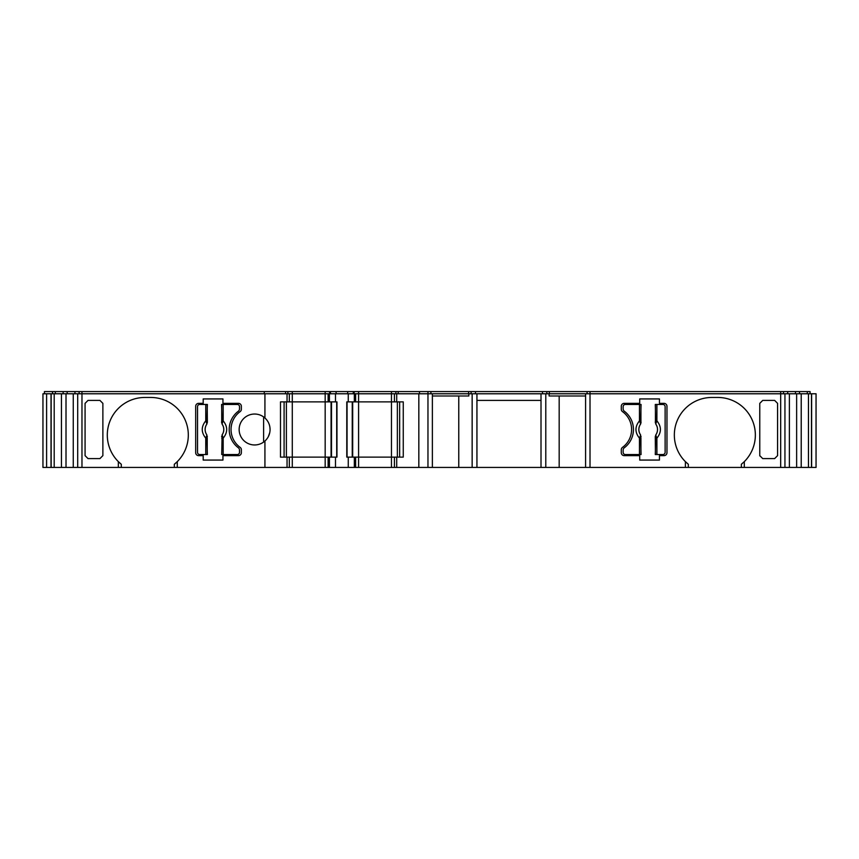 <?xml version="1.0" encoding="UTF-8"?>
<svg xmlns="http://www.w3.org/2000/svg" width="859" height="859" viewBox="0 0 859 859"><rect width="100%" height="100%" fill="white"/><g stroke="black" fill="none" stroke-linecap="round" stroke-linejoin="round"><path stroke-width="1.29" d="M264.926 393.776L287.046 393.776L287.046 401.872L280.496 401.872L280.496 457.128L287.046 457.128L287.046 467.436L81.97 467.436L81.97 393.776L264.926 393.776L264.926 417.968A15.473 15.473 -90 0 0 239.146 429.5A15.473 15.473 -90 0 0 264.926 441.032L264.926 467.436M231.039 429.5A22.098 22.098 90 0 1 240.144 411.633A2.942 2.942 -90 0 0 241.358 409.249L241.358 406.296A2.942 2.942 -90 0 0 238.405 403.354L222.943 403.354L222.943 398.93L203.196 398.93L203.196 403.354L198.633 403.354A2.942 2.942 -90 0 0 195.68 406.296L195.68 452.704A2.942 2.942 -90 0 0 198.633 455.646L203.196 455.646L203.196 460.07L222.943 460.07L222.943 455.646L238.405 455.646A2.942 2.942 -90 0 0 241.358 452.704L241.358 449.751A2.942 2.942 -90 0 0 240.144 447.367A22.098 22.098 90 0 1 231.039 429.5M177.265 467.436L177.265 461.637A37.571 37.571 -90 0 0 150.755 397.459L144.86 397.459A37.571 37.571 -90 0 0 118.338 461.637L121.291 464.279L121.291 467.436M144.86 397.459A37.571 37.571 -90 0 0 121.291 464.279M263.616 416.926A15.473 15.473 -90 0 0 239.146 429.5A15.473 15.473 -90 0 0 263.616 442.074L263.616 416.926M264.926 441.032C268.276 437.918 269.994 434.074 270.08 429.5C269.994 424.926 268.276 421.082 264.926 417.968M270.08 429.5L269.855 426.848M783.526 393.776L783.526 391.564L780.681 391.564L780.681 467.436L744.313 467.436L744.313 461.637A37.571 37.571 -90 0 0 717.791 397.459L711.896 397.459A37.571 37.571 -90 0 0 685.385 461.637L688.327 464.279L688.327 467.436L590.015 467.436L590.015 393.776L796.637 393.776L796.637 467.436L801.211 467.436L801.211 393.776L796.637 393.776M287.862 393.776L287.862 391.564L285.575 391.564L285.575 393.776L285.575 391.564L79.125 391.564L79.125 393.776M237.299 454.54A2.212 2.212 90 0 0 239.511 452.339L239.511 450.127A2.942 2.942 -90 0 0 238.33 447.764A22.839 22.839 90 0 1 229.203 429.5A22.839 22.839 -90 0 0 238.33 447.764A2.942 2.942 90 0 1 239.511 450.127L239.511 452.339A2.212 2.212 90 0 1 237.299 454.54L221.719 454.54L222.105 434.837A9.32 9.32 -90 0 0 222.105 424.163L221.579 404.46L223.179 404.46L223.179 420.856C227.839 426.612 227.839 432.378 223.179 438.144L223.179 454.54M206.826 434.837L207.223 438.144L205.752 438.144C201.092 432.388 201.092 426.622 205.752 420.856L206.643 423.143A1.471 0.891 -3.8 0 0 207.266 422.445L206.826 424.163A9.32 9.32 -90 0 0 206.826 434.837L207.363 454.54L205.752 454.54L205.752 438.144L206.643 435.857A1.471 0.891 -176.2 0 1 207.266 436.555L207.363 436.522M639.461 404.46L641.072 404.46L640.546 424.163A9.32 9.32 90 0 0 640.546 434.837L640.932 438.144L639.461 438.144C634.812 432.388 634.812 426.622 639.461 420.856L639.461 404.46L625.352 404.46A2.212 2.212 -90 0 0 623.14 406.661L623.14 408.873L623.14 406.661A2.212 2.212 -90 0 1 625.352 404.46M801.211 393.776L816.05 393.776L816.05 467.436L816.05 393.776L816.05 467.436L801.211 467.436M46.601 467.436L42.95 467.436L42.95 393.776L46.601 393.776L46.601 467.436L54.192 467.436L54.192 393.776L46.601 393.776L46.601 467.436M796.637 467.436L789.389 467.436L789.389 393.776M780.681 467.436L789.389 467.436M744.313 467.436L688.327 467.436M585.591 467.436L432.378 467.436L432.378 393.776L585.591 393.776L585.591 467.436L590.015 467.436M427.965 467.436L396.708 467.436L396.708 457.128L403.258 457.128L403.258 401.872L396.708 401.872L396.708 393.776L427.965 393.776L427.965 467.436L432.378 467.436M355.626 467.436L355.626 457.128L396.708 457.128L396.708 467.436L287.046 467.436L287.046 457.128L328.127 457.128L328.127 467.436M73.262 467.436L66.014 467.436L66.014 393.776L73.262 393.776L73.262 467.436L81.97 467.436M54.192 393.776L61.44 393.776L61.44 467.436L66.014 467.436M61.44 467.436L54.192 467.436M51.014 467.436L51.014 393.776M118.338 461.637L118.338 467.436M99.923 458.599L102.876 455.635L102.876 403.365L99.923 400.401L88.015 400.401L85.073 403.365L85.073 455.635L88.015 458.599L99.923 458.599M85.073 403.365L85.073 455.635M174.323 467.436L174.323 464.279A37.571 37.571 -90 0 0 176.718 462.174M174.323 464.279L177.265 461.637M289.333 467.436L289.333 457.128M329.416 467.436L329.416 457.128L328.127 457.128M335.493 467.436L335.493 457.128L336.964 457.128L336.964 401.872L335.493 401.872L335.493 393.776L396.708 393.776L396.708 401.872L355.626 401.872L355.626 393.776M329.416 457.128L335.493 457.128M348.26 393.776L348.26 401.872L346.789 401.872L346.789 457.128L348.26 457.128L348.26 467.436M348.26 457.128L355.626 457.128M394.421 457.128L394.421 467.436L394.421 457.128M418.827 393.776L418.827 467.436M458.77 467.436L458.77 395.988M559.177 395.988L559.177 467.436M639.708 455.646L639.708 460.07L659.454 460.07L659.454 455.646L664.018 455.646A2.942 2.942 -90 0 0 666.971 452.704L666.971 406.296A2.942 2.942 -90 0 0 664.018 403.354L659.454 403.354L659.454 398.93L639.708 398.93L639.708 403.354L624.246 403.354A2.942 2.942 -90 0 0 621.293 406.296L621.293 409.249A2.942 2.942 -90 0 0 622.507 411.633A22.098 22.098 90 0 1 622.507 447.367A2.942 2.942 -90 0 0 621.293 449.751L621.293 452.704A2.942 2.942 -90 0 0 624.246 455.646L639.708 455.646M685.385 461.637L685.385 467.436M759.775 455.635L762.728 458.599L774.635 458.599L777.578 455.635L777.578 403.365L774.635 400.401L762.728 400.401L759.775 403.365L759.775 455.893M777.578 455.635L777.578 403.365M743.754 462.174A37.571 37.571 90 0 0 717.791 397.459M741.36 467.436L741.36 464.279L744.313 461.637M66.014 393.776L61.44 393.776M81.97 391.564L81.97 393.776L73.262 393.776M335.493 401.872L287.046 401.872L287.046 393.776L335.493 393.776M432.378 393.776L427.965 393.776L427.965 391.564L358.579 391.564L358.579 467.436M585.591 393.776L590.015 393.776L590.015 391.564L427.965 391.564M195.68 452.704A2.942 2.942 -90 0 0 198.633 455.646M198.633 403.354A2.942 2.942 -90 0 0 195.68 406.296M268.298 436.716L269.78 432.56M280.496 457.128L280.496 401.872M432.378 395.988L468.821 395.988L468.821 393.776M472.149 393.776L472.149 467.436M541.009 400.401L476.938 400.401M545.787 467.436L545.787 393.776M549.116 393.776L549.116 395.988L585.591 395.988M639.708 403.354L639.708 398.93M664.018 455.646A2.942 2.942 90 0 0 666.971 452.704L666.971 406.296A2.942 2.942 90 0 0 664.018 403.354M394.421 393.776L394.421 401.872M354.337 393.776L354.337 401.872L355.626 401.872M354.337 401.872L348.26 401.872M328.127 393.776L328.127 401.872M289.333 401.872L289.333 393.776L289.333 401.872M52.592 393.776L52.592 391.564L52.496 393.776L52.496 391.564L44.421 391.564L44.421 393.776L44.421 391.564M52.592 391.564L55.341 391.564L55.341 393.776M55.341 391.564L63.136 391.564L63.136 393.776M63.136 391.564L67.163 391.564L67.163 393.776M67.163 391.564L74.958 391.564L74.958 393.776M74.958 391.564L79.125 391.564M264.271 393.776L264.271 391.564M287.862 391.564L292.285 391.564L292.285 467.436M325.174 467.436L325.174 391.564L292.285 391.564M325.174 391.564L329.598 391.564L329.598 393.776M336.094 393.776L336.094 391.564L329.598 391.564M347.659 393.776L347.659 391.564L336.094 391.564M354.155 393.776L354.155 391.564L347.659 391.564M354.155 391.564L358.579 391.564M398.179 393.776L398.179 391.564L398.179 393.776M395.892 393.776L395.892 391.564L395.892 393.776M419.482 393.776L419.482 391.564M430.907 393.776L430.907 391.564M468.606 393.776L468.606 391.564M471.097 393.776L471.097 391.564M475.467 393.776L475.467 391.564M542.48 393.776L542.48 391.564M546.839 393.776L546.839 391.564M549.331 393.776L549.331 391.564M587.073 393.776L587.073 391.564M780.681 391.564L590.015 391.564M783.526 391.564L787.692 391.564L787.692 393.776M787.692 391.564L795.488 391.564L795.488 393.776M795.488 391.564L799.514 391.564L799.514 393.776M799.514 391.564L807.299 391.564L807.299 393.776M807.299 391.564L810.058 391.564L810.058 393.776M810.155 393.776L810.058 391.564M221.719 454.54L222.105 434.837M237.299 404.46A2.212 2.212 90 0 1 239.511 406.661L239.511 408.873A2.942 2.942 90 0 1 238.33 411.236A22.839 22.839 -90 0 0 229.203 429.5A22.839 22.839 90 0 1 238.33 411.236A2.942 2.942 90 0 0 239.511 408.873L239.511 406.661A2.212 2.212 90 0 0 237.299 404.46L223.179 404.46M205.752 454.54L199.739 454.54A2.212 2.212 90 0 1 197.527 452.339L197.527 406.661A2.212 2.212 -90 0 1 199.739 404.46L207.363 404.46L206.826 424.163M284.093 457.128L284.093 401.872L284.093 457.128M399.66 401.872L399.66 457.128L399.66 401.872M476.938 393.776L476.938 467.436M541.009 467.436L541.009 393.776M624.321 411.236A2.942 2.942 -90 0 1 623.14 408.873A2.942 2.942 90 0 0 624.321 411.236A22.839 22.839 -90 0 1 624.321 447.764A22.839 22.839 90 0 0 624.321 411.236M640.546 434.837L641.072 454.54L639.461 454.54L639.461 438.144L640.363 435.857A1.471 0.891 -176.2 0 1 640.975 436.555L641.072 436.522M625.352 454.54A2.212 2.212 -90 0 1 623.14 452.339L623.14 450.127A2.942 2.942 -90 0 1 624.321 447.764A2.942 2.942 -90 0 0 623.14 450.127L623.14 452.339A2.212 2.212 -90 0 0 625.352 454.54L639.461 454.54M656.899 404.46L662.912 404.46A2.212 2.212 -90 0 1 665.124 406.661L665.124 452.339A2.212 2.212 90 0 1 662.912 454.54L655.288 454.54L655.825 434.837A9.32 9.32 90 0 0 655.825 424.163L655.288 404.46L656.899 404.46L656.899 420.856C661.559 426.612 661.559 432.378 656.899 438.144L656.008 435.857A1.471 0.891 176.2 0 0 655.385 436.555L655.825 434.837M221.579 422.478L221.719 420.856L223.179 420.856L222.288 423.143A1.471 0.891 3.8 0 1 221.676 422.445L222.127 424.153L222.288 423.143M222.105 424.163L222.127 424.153A9.342 9.342 90 0 1 222.127 434.847L223.179 438.144L221.719 438.144M221.579 436.522L221.676 436.555A1.471 0.891 -3.8 0 1 222.288 435.857M207.223 404.46L207.363 422.478M641.072 422.478L640.546 424.163M640.932 420.856L640.975 422.445A1.471 0.891 176.2 0 1 640.363 423.143L639.461 420.856L640.932 420.856L640.932 404.46M655.428 454.54L655.288 436.522M655.288 422.478L655.428 420.856L656.899 420.856L656.008 423.143A1.471 0.891 3.8 0 1 655.385 422.445L655.846 424.153L656.008 423.143M655.825 424.163L655.846 424.153A9.342 9.342 -90 0 1 655.846 434.847L656.008 435.857M207.223 420.856L205.752 420.856L205.752 404.46M206.643 423.143L206.804 424.153A9.342 9.342 90 0 0 206.804 434.847L206.643 435.857M286.391 457.128L286.391 401.872M331.069 457.128L331.069 401.872M352.684 401.872L352.684 457.128M397.363 457.128L397.363 401.872L397.363 457.128M640.363 423.143L640.524 424.153A9.342 9.342 -90 0 0 640.524 434.847L640.363 435.857M655.428 438.144L656.899 438.144L656.899 454.54M336.707 457.128L336.707 401.872M347.047 401.872L347.047 457.128M811.626 393.776L811.626 467.436M808.459 393.776L808.459 467.436M354.337 457.128L354.337 467.436M391.468 391.564L391.468 467.436M42.95 467.436L42.95 393.776M77.707 393.776L77.707 467.436M784.943 467.436L784.943 393.776M329.416 401.872L329.416 393.776M52.496 391.564L52.496 393.776M330.457 393.776L330.457 391.564M353.296 393.776L353.296 391.564M221.719 420.856L221.719 404.46M207.223 438.144L207.223 454.54M640.932 438.144L640.932 454.54M655.428 420.856L655.428 404.46M331.499 457.128L331.499 401.872M352.254 401.872L352.254 457.128M51.164 467.436L51.164 393.776M811.476 393.776L811.476 467.436"/></g></svg>
